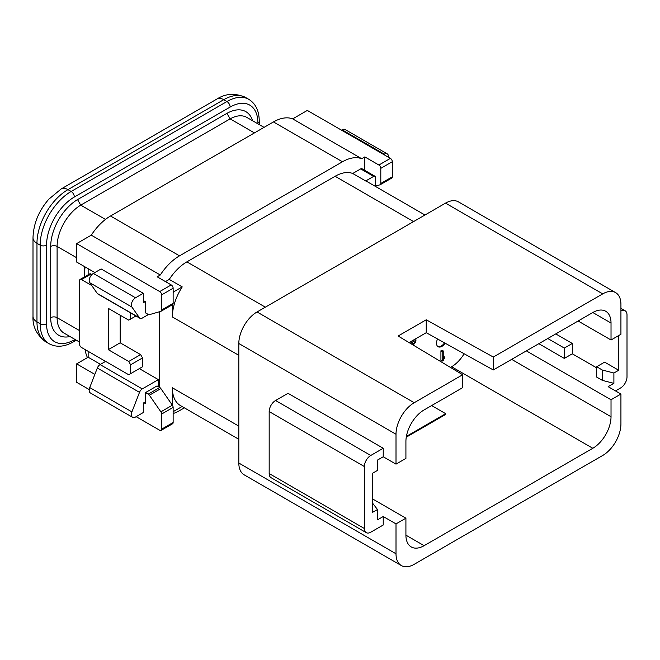 <?xml version="1.0" encoding="UTF-8"?>
<svg xmlns="http://www.w3.org/2000/svg" width="660" height="660" viewBox="0 0 660 660"><rect width="100%" height="100%" fill="white"/><g stroke="black" fill="none" stroke-linecap="round" stroke-linejoin="round"><path stroke-width="0.99" d="M60.968 189.09A13.555 7.829 -120 0 1 61.182 188.95L48.799 199.213C38.742 210.845 33.47 223.699 33 237.773A13.555 7.829 0 0 0 36.968 243.309A43.824 25.303 -60 0 1 67.963 189.635L71.156 191.474A4.521 2.607 60 0 1 74.349 197.002A4.521 2.607 -120 0 0 71.156 191.466L67.963 189.626A13.555 7.829 -120 0 0 61.182 188.95A13.555 7.829 60 0 1 67.963 189.635L223.74 99.685A13.555 7.829 -120 0 0 216.967 99.016C225.819 93.382 235.381 92.878 245.652 97.523A43.824 25.303 120 0 0 223.748 99.685L226.941 101.533A4.521 2.607 -120 0 1 230.134 107.06A4.521 2.607 -120 0 1 230.134 107.069A39.311 22.696 120 0 1 257.928 123.115A4.521 2.607 0 0 0 259.248 121.275L259.248 124.591M88.151 351.326L88.151 357.225L76.651 363.866L76.651 382.313L89.232 389.582M254.446 132.916L230.134 118.874L226.941 113.347L77.542 199.592L80.743 205.128L105.476 219.409M391.537 178.159A2.714 1.567 -120 0 0 391.743 178.076A2.714 1.567 -120 0 0 392.304 176.831L392.304 161.708A2.714 1.567 -120 0 0 390.39 158.383L307.321 110.426L292.685 118.874A42.471 24.519 120 0 0 273.454 121.935L110.517 216.01A42.471 24.519 120 0 0 91.286 235.158L76.651 243.606L76.651 262.053L94.858 272.563M375.565 186.491L375.565 177.499A2.714 1.567 120 0 0 375.004 176.253L362.026 168.762A2.714 1.567 120 0 0 360.673 168.902L352.729 173.489A38.858 22.432 120 0 0 335.115 176.278L186.871 261.863A38.858 22.432 120 0 0 169.257 279.411L182.226 286.902A38.858 22.432 120 0 0 172.367 316.94L172.367 304.73A2.714 1.567 -120 0 0 172.573 304.606L161.073 311.248A2.714 1.567 -120 0 1 160.867 311.338L149.383 314.663A2.714 1.567 -120 0 1 148.228 314.44L145.53 312.881L145.53 301.818L143.294 300.523M158.375 386.702L158.375 379.624L139.334 368.626M140.613 367.892L142.527 366.787L142.527 357.926L140.613 354.61L120.161 342.804L120.161 315.208M91.921 274.552L91.031 274.04A2.714 1.567 60 0 0 89.669 273.908L80.091 279.436A2.714 1.567 -120 0 0 79.522 280.682L79.522 344.132A2.714 1.567 -120 0 0 81.444 347.449L128.725 374.748L130.647 373.642L130.647 364.79L128.725 361.474L108.281 349.668L108.281 308.344L128.725 320.149L130.647 319.044L130.647 312.914M88.151 268.686L88.151 274.783M100.485 364.353L88.151 357.225M136.142 416.658L159.72 430.27A2.714 1.567 -120 0 0 161.073 430.411A2.714 1.567 -120 0 0 161.634 429.165L161.634 414.043A2.714 1.567 -120 0 0 160.867 411.832L149.383 395.233A2.714 1.567 -120 0 0 148.228 394.127L145.53 392.568L145.53 403.639L143.938 402.715M94.858 374.377L76.651 363.866M173.135 413.539A42.471 24.519 120 0 0 179.52 410.652L184.371 407.847M578.119 320.999L611.028 339.999L620.928 334.282L620.928 304.4A25.756 14.866 120 0 0 615.598 292.611L458.411 201.861A25.756 14.866 120 0 0 445.533 203.131L257.037 311.965A25.756 14.866 120 0 0 238.821 343.505L238.821 463.031A25.756 14.866 120 0 0 244.159 474.82L401.346 565.57A25.756 14.866 120 0 0 414.224 564.3L602.72 455.466A25.756 14.866 120 0 0 620.928 423.926L620.928 394.045L611.028 399.762L526.358 350.881M375.565 186.095L380.036 184.8A2.714 1.567 -120 0 0 380.242 184.709A2.714 1.567 -120 0 0 380.803 183.472L380.803 168.35A2.714 1.567 -120 0 0 378.889 165.025L364.832 156.907L361.697 158.713A42.471 24.519 120 0 0 342.466 161.774L179.52 255.849A42.471 24.519 120 0 0 160.289 274.997L157.162 276.804L171.22 284.922L159.72 291.563L76.651 243.606M169.257 279.411L165.47 281.597M364.832 156.907L364.832 170.379M159.398 311.759L159.398 387.296M615.598 292.611A25.756 14.866 120 0 0 602.72 293.882L493.309 357.052L426.236 319.786L398.12 336.014L462.668 374.74L414.224 402.715A25.756 14.866 120 0 0 396.008 434.255L396.008 464.137L405.916 458.419L405.916 441.449A25.756 14.866 120 0 1 424.124 409.909L462.668 387.651L462.668 374.74M493.309 357.052L493.309 369.963L592.812 312.518L611.028 323.029A25.756 14.866 120 0 0 605.69 311.239A25.756 14.866 120 0 0 592.812 312.518M611.028 339.999L611.028 323.029M409.084 342.598L426.236 332.698L493.309 369.963M409.555 342.325A3.613 2.087 120 0 0 409.612 342.911M437.539 338.976A7.681 4.438 120 0 0 436.524 343.208A7.681 4.438 120 0 0 438.116 346.723A7.681 4.438 120 0 0 445.195 343.233M444.32 356.779L443.231 358.908L443.231 350.922L441.952 350.179L440.93 350.774L440.93 360.368L442.208 361.102L443.231 360.508L444.32 358.388L444.32 356.779L443.231 356.152M450.45 367.414L451.605 366.745A25.756 14.866 120 0 0 464.129 353.752M431.632 405.57L445.69 413.688L445.69 414.43L406.255 437.192M372.685 503.299L377.479 509.512L377.479 519.841L383.229 516.524L396.008 523.9L405.916 518.183L405.916 535.153A25.756 14.866 120 0 0 411.246 546.942A25.756 14.866 120 0 0 424.124 545.671L592.812 448.28A25.756 14.866 120 0 0 611.028 416.732L611.028 399.762M383.229 448.272L370.772 455.466A9.034 5.214 120 0 0 364.378 466.537L364.378 528.511A9.034 5.214 120 0 0 366.25 532.653L271.046 477.683A9.034 5.214 120 0 1 269.173 473.542L269.173 411.568A9.034 5.214 120 0 1 275.566 400.504L288.024 393.31L383.229 448.272L383.229 456.761L396.008 464.137M383.229 456.761L377.479 460.078L377.479 470.407L372.685 473.179L372.685 512.284L377.479 509.512M372.685 499.001L405.916 518.183M547.767 338.522L564.316 348.076L564.316 358.413L538.824 343.687M564.316 348.076L572.303 343.472L572.303 353.801L564.316 358.413M613.899 383.344L613.899 373.015L602.382 370.054L596.648 366.745L596.648 377.075L602.382 380.391L613.899 383.344L608.149 386.669L620.928 394.045M596.648 367.851L572.303 353.801M602.382 370.054L602.382 380.391M613.899 373.015L618.692 370.252L604.634 362.134L596.648 366.745M396.008 523.9L396.008 553.781A25.756 14.866 120 0 0 401.346 565.57M383.229 516.524L383.229 525.005L370.772 532.199A9.034 5.214 120 0 1 366.25 532.653M615.499 390.91L620.606 387.956A9.034 5.214 120 0 0 627 376.893L627 314.911A9.034 5.214 120 0 0 625.127 310.777A9.034 5.214 120 0 0 620.928 311.05M618.692 370.252L618.692 335.577M555.753 333.911L572.303 343.472M426.236 319.786L426.236 332.698M437.803 346.516A7.681 4.438 120 0 0 444.551 342.87M443.231 350.922L442.208 351.508L440.93 350.774M442.208 351.508L442.208 361.102M411.18 341.385A3.613 2.087 120 0 0 410.899 343.678M412.772 344.809A3.613 2.087 120 0 0 415.429 342.185A3.613 2.087 120 0 0 415.602 338.836M412.434 340.659A2.26 1.303 120 0 0 411.79 342.507A2.26 1.303 120 0 0 412.261 343.546A2.26 1.303 120 0 0 414.521 342.243A2.26 1.303 120 0 0 414.521 339.628A2.26 1.303 120 0 0 414.348 339.553M411.823 342.829A2.26 1.303 120 0 0 413.713 339.925M352.729 173.489L365.706 180.972A38.858 22.432 120 0 1 367.513 181.838L424.966 215.011M238.821 439.279L180.419 405.562A38.858 22.432 120 0 1 172.367 387.775L172.367 405.19L160.883 388.591A2.714 1.567 -120 0 0 159.728 387.486L157.03 385.927L145.53 392.568M173.135 411.238A2.714 1.567 120 0 0 174.289 411.015L182.077 406.519M182.226 286.902L174.289 291.489A2.714 1.567 120 0 0 173.135 292.594M375.004 176.253A2.714 1.567 120 0 0 373.642 176.385L365.706 180.972M361.697 158.713L292.685 118.874M160.289 274.997L91.286 235.158M161.073 311.248A2.714 1.567 -120 0 0 161.634 310.01L161.634 294.88A2.714 1.567 -120 0 0 159.72 291.563M172.573 304.606A2.714 1.567 -120 0 0 173.135 303.369L173.135 288.238A2.714 1.567 -120 0 0 171.22 284.922M161.073 430.411L172.573 423.769A2.714 1.567 -120 0 0 173.135 422.524L173.135 407.401A2.714 1.567 -120 0 0 172.367 405.19L160.867 411.832M158.375 379.624L142.263 388.921A4.521 2.607 120 0 0 139.499 392.362L131.917 411.906A5.874 3.391 120 0 0 132.577 417.31A5.874 3.391 120 0 0 135.514 417.021L143.294 412.525L143.294 403.087L145.53 401.791M105.6 361.399L100.089 364.576A4.521 2.607 120 0 0 97.325 368.016L89.743 387.56A5.874 3.391 120 0 0 90.403 392.964L132.577 417.31M388.418 157.245A5.874 3.391 120 0 0 387.238 153.862A5.874 3.391 120 0 0 384.301 154.151L383.674 154.514M387.238 153.862L345.064 129.508A5.874 3.391 120 0 0 342.127 129.805L341.509 130.16M145.216 301.637L143.294 302.742L143.294 293.296L135.514 297.792A5.874 3.391 120 0 0 131.917 307.057L139.499 317.848A4.521 2.607 120 0 0 140.002 318.318A4.521 2.607 120 0 0 142.263 318.095L148.417 314.539M143.294 293.296L101.12 268.95L93.34 273.438A5.874 3.391 120 0 0 89.743 282.711L97.325 293.494A4.521 2.607 120 0 0 97.837 293.964L140.002 318.318M445.69 413.688L406.395 436.376M91.699 285.5L81.444 279.576A2.714 1.567 -120 0 0 80.091 279.436M130.647 319.044L135.96 315.975M108.281 349.668L120.161 342.804M128.725 361.474L140.613 354.61M130.647 364.79L142.527 357.926M130.647 373.642L142.527 366.787M84.703 266.698L84.703 276.771M87.491 357.613A46.538 26.87 -60 0 1 85.099 349.561M84.703 272.712A46.538 26.87 -60 0 1 85.057 266.904M73.285 341.921A4.521 2.607 -120 0 0 73.417 341.855A4.521 2.607 -120 0 0 74.349 339.784A39.311 22.696 -60 0 1 46.555 323.73L46.555 245.157A39.311 22.696 -60 0 1 74.349 197.01L230.134 107.06M33 237.773L33 316.354A13.555 7.829 0 0 0 36.968 321.89L40.161 323.73A43.824 25.303 -60 0 0 49.244 343.794C56.413 347.581 64.474 346.937 73.417 341.847A4.521 2.607 -120 0 0 74.349 339.784L74.976 339.43M46.555 323.73A4.521 2.607 0 0 1 40.161 323.73L40.161 245.157L36.968 243.309L36.968 321.89A43.824 25.303 -60 0 0 46.043 341.954C36.803 335.197 32.456 326.667 33 316.354M257.928 123.115L257.928 123.832M69.96 336.534A38.404 22.176 -60 0 1 50.704 317.641L50.704 246.444A38.404 22.176 -60 0 1 77.542 199.592M252.599 120.755A38.404 22.176 120 0 0 226.941 113.347M264.049 127.363L246.757 117.381A33.883 19.561 120 0 0 230.134 118.874L80.743 205.128A33.883 19.561 -60 0 0 57.098 246.444A4.521 2.607 0 0 0 50.704 246.444M602.72 293.882L445.533 203.131M414.224 402.715L257.037 311.965M405.916 535.153L424.124 545.671M451.605 366.745L592.812 448.28M396.008 434.255L238.821 343.505M396.008 553.781L238.821 463.031M511.665 359.37L611.028 416.732M275.566 400.504L370.772 455.466M269.173 411.568L364.378 466.537M269.173 473.542L364.378 528.511M335.115 176.278L413.581 221.578M186.871 261.863L265.337 307.164M172.367 316.94L238.821 355.311M172.367 387.775L238.821 426.137M173.135 290.821L174.289 291.489M360.673 168.902L373.642 176.385M378.889 165.025L390.39 158.383M342.466 161.774L273.454 121.935M179.52 255.849L110.517 216.01M380.803 168.35L392.304 161.708M380.803 183.472L392.304 176.831M173.135 288.238L161.634 294.88M173.135 303.369L161.634 310.01M160.883 388.591L149.383 395.233M159.728 387.486L148.228 394.127M173.135 422.524L161.634 429.165M173.135 407.401L161.634 414.043M142.263 388.921L100.089 364.576M139.499 392.362L97.325 368.016M131.917 411.906L89.743 387.56M384.301 154.151L342.127 129.805M135.514 297.792L93.34 273.438M131.917 307.057L89.743 282.711M139.499 317.848L97.325 293.494M81.444 279.576L91.031 274.04M76.651 257.73L57.098 246.444L57.098 317.641A4.521 2.607 0 0 0 50.704 317.641M79.522 342.053L64.119 333.16A33.883 19.561 -60 0 1 57.098 317.641L79.522 330.594M245.652 97.523L248.853 99.363A43.824 25.303 120 0 0 226.941 101.533L71.156 191.466A43.824 25.303 -60 0 0 40.161 245.157A4.521 2.607 0 0 0 46.555 245.157M620.928 308.352L625.127 310.777M380.242 184.709L391.743 178.076M248.853 99.363C255.717 103.686 259.19 110.987 259.248 121.275M49.244 343.794L46.043 341.954M61.182 188.95L216.967 99.016M73.417 341.855L76.296 340.189"/></g></svg>
